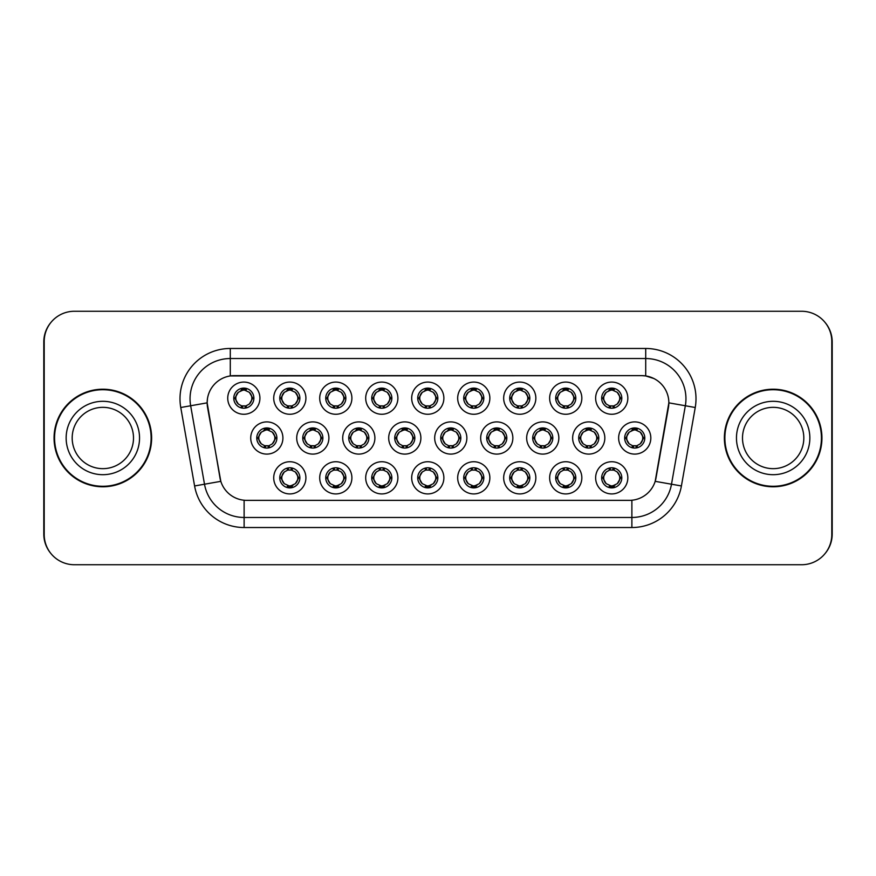 <?xml version="1.0" encoding="UTF-8"?>
<svg xmlns="http://www.w3.org/2000/svg" width="876" height="876" viewBox="0 0 876 876"><rect width="100%" height="100%" fill="white"/><g stroke="black" fill="none" stroke-linecap="round" stroke-linejoin="round"><path stroke-width="1.31" d="M305.91 477.836A16.096 16.096 0 0 1 289.814 493.922A16.096 16.096 0 0 1 273.717 477.836A16.096 16.096 0 0 1 289.814 461.74A16.096 16.096 0 0 1 305.91 477.836M279.762 477.836A10.063 10.063 0 0 0 289.814 487.888A10.063 10.063 0 0 0 299.877 477.836A10.063 10.063 0 0 0 289.814 467.773A10.063 10.063 0 0 0 279.762 477.836L280.846 477.836L284.273 483.672A8.048 8.048 0 0 1 284.273 472L280.846 477.836M443.869 477.836A16.096 16.096 0 0 1 427.784 493.922A16.096 16.096 0 0 1 411.687 477.836A16.096 16.096 0 0 1 427.784 461.74A16.096 16.096 0 0 1 443.869 477.836M417.721 477.836A10.063 10.063 0 0 0 427.784 487.888A10.063 10.063 0 0 0 437.836 477.836A10.063 10.063 0 0 0 427.784 467.773A10.063 10.063 0 0 0 417.721 477.836L418.816 477.836L422.243 483.672A8.048 8.048 0 0 1 422.243 472L418.816 477.836M489.859 477.836A16.096 16.096 0 0 1 473.774 493.922A16.096 16.096 0 0 1 457.677 477.836A16.096 16.096 0 0 1 473.774 461.74A16.096 16.096 0 0 1 489.859 477.836M463.711 477.836A10.063 10.063 0 0 0 473.774 487.888A10.063 10.063 0 0 0 483.826 477.836A10.063 10.063 0 0 0 473.774 467.773A10.063 10.063 0 0 0 463.711 477.836L464.795 477.836L468.233 483.672A8.048 8.048 0 0 1 468.233 472L464.795 477.836M535.849 477.836A16.096 16.096 0 0 1 519.753 493.922A16.096 16.096 0 0 1 503.667 477.836A16.096 16.096 0 0 1 519.753 461.74A16.096 16.096 0 0 1 535.849 477.836M509.701 477.836A10.063 10.063 0 0 0 519.753 487.888A10.063 10.063 0 0 0 529.816 477.836A10.063 10.063 0 0 0 519.753 467.773A10.063 10.063 0 0 0 509.701 477.836L510.785 477.836L514.212 483.672A8.048 8.048 0 0 1 514.212 472L510.785 477.836M397.89 477.836A16.096 16.096 0 0 1 381.794 493.922A16.096 16.096 0 0 1 365.697 477.836A16.096 16.096 0 0 1 381.794 461.74A16.096 16.096 0 0 1 397.89 477.836M371.731 477.836A10.063 10.063 0 0 0 381.794 487.888A10.063 10.063 0 0 0 391.846 477.836A10.063 10.063 0 0 0 381.794 467.773A10.063 10.063 0 0 0 371.731 477.836L372.826 477.836L376.253 483.672A8.048 8.048 0 0 1 376.253 472L372.826 477.836M351.9 477.836A16.096 16.096 0 0 1 335.804 493.922A16.096 16.096 0 0 1 319.707 477.836A16.096 16.096 0 0 1 335.804 461.74A16.096 16.096 0 0 1 351.9 477.836M325.741 477.836A10.063 10.063 0 0 0 335.804 487.888A10.063 10.063 0 0 0 345.867 477.836A10.063 10.063 0 0 0 335.804 467.773A10.063 10.063 0 0 0 325.741 477.836L326.836 477.836L330.263 483.672A8.048 8.048 0 0 1 330.263 472L326.836 477.836M581.839 477.836A16.096 16.096 0 0 1 565.743 493.922A16.096 16.096 0 0 1 549.646 477.836A16.096 16.096 0 0 1 565.743 461.74A16.096 16.096 0 0 1 581.839 477.836M555.691 477.836A10.063 10.063 0 0 0 565.743 487.888A10.063 10.063 0 0 0 575.806 477.836A10.063 10.063 0 0 0 565.743 467.773A10.063 10.063 0 0 0 555.691 477.836L556.775 477.836L560.202 483.672A8.048 8.048 0 0 1 560.202 472L556.775 477.836M627.829 477.836A16.096 16.096 0 0 1 611.733 493.922A16.096 16.096 0 0 1 595.636 477.836A16.096 16.096 0 0 1 611.733 461.74A16.096 16.096 0 0 1 627.829 477.836M601.67 477.836A10.063 10.063 0 0 0 611.733 487.888A10.063 10.063 0 0 0 621.796 477.836A10.063 10.063 0 0 0 611.733 467.773A10.063 10.063 0 0 0 601.67 477.836L602.765 477.836L606.192 483.672A8.048 8.048 0 0 1 606.192 472L602.765 477.836M282.915 438A16.096 16.096 0 0 1 266.819 454.096A16.096 16.096 0 0 1 250.722 438A16.096 16.096 0 0 1 266.819 421.904A16.096 16.096 0 0 1 282.915 438M256.767 438A10.063 10.063 0 0 0 266.819 448.063A10.063 10.063 0 0 0 276.882 438A10.063 10.063 0 0 0 266.819 427.937A10.063 10.063 0 0 0 256.767 438L257.851 438.011L261.278 443.836A8.048 8.048 0 0 1 261.289 432.153L257.851 438.011M328.905 438A16.096 16.096 0 0 1 312.809 454.096A16.096 16.096 0 0 1 296.712 438A16.096 16.096 0 0 1 312.809 421.904A16.096 16.096 0 0 1 328.905 438M302.746 438A10.063 10.063 0 0 0 312.809 448.063A10.063 10.063 0 0 0 322.872 438A10.063 10.063 0 0 0 312.809 427.937A10.063 10.063 0 0 0 302.746 438L303.841 438.011L307.268 443.836A8.048 8.048 0 0 1 307.279 432.153L303.841 438.011M466.864 438A16.096 16.096 0 0 1 450.779 454.096A16.096 16.096 0 0 1 434.682 438A16.096 16.096 0 0 1 450.779 421.904A16.096 16.096 0 0 1 466.864 438M440.716 438A10.063 10.063 0 0 0 450.779 448.063A10.063 10.063 0 0 0 460.831 438A10.063 10.063 0 0 0 450.779 427.937A10.063 10.063 0 0 0 440.716 438L441.811 438.011L445.238 443.836A8.048 8.048 0 0 1 445.249 432.153L441.811 438.011M374.895 438A16.096 16.096 0 0 1 358.799 454.096A16.096 16.096 0 0 1 342.702 438A16.096 16.096 0 0 1 358.799 421.904A16.096 16.096 0 0 1 374.895 438M348.736 438A10.063 10.063 0 0 0 358.799 448.063A10.063 10.063 0 0 0 368.862 438A10.063 10.063 0 0 0 358.799 427.937A10.063 10.063 0 0 0 348.736 438L349.831 438.011L353.258 443.836A8.048 8.048 0 0 1 353.269 432.153L349.831 438.011M420.885 438A16.096 16.096 0 0 1 404.789 454.096A16.096 16.096 0 0 1 388.692 438A16.096 16.096 0 0 1 404.789 421.904A16.096 16.096 0 0 1 420.885 438M394.726 438A10.063 10.063 0 0 0 404.789 448.063A10.063 10.063 0 0 0 414.841 438A10.063 10.063 0 0 0 404.789 427.937A10.063 10.063 0 0 0 394.726 438L395.821 438.011L399.248 443.836A8.048 8.048 0 0 1 399.259 432.153L395.821 438.011M604.834 438A16.096 16.096 0 0 1 588.738 454.096A16.096 16.096 0 0 1 572.641 438A16.096 16.096 0 0 1 588.738 421.904A16.096 16.096 0 0 1 604.834 438M578.686 438A10.063 10.063 0 0 0 588.738 448.063A10.063 10.063 0 0 0 598.801 438A10.063 10.063 0 0 0 588.738 427.937A10.063 10.063 0 0 0 578.686 438L579.77 438.011L583.197 443.836A8.048 8.048 0 0 1 583.208 432.153L579.77 438.011M558.844 438A16.096 16.096 0 0 1 542.748 454.096A16.096 16.096 0 0 1 526.662 438A16.096 16.096 0 0 1 542.748 421.904A16.096 16.096 0 0 1 558.844 438M532.696 438A10.063 10.063 0 0 0 542.748 448.063A10.063 10.063 0 0 0 552.811 438A10.063 10.063 0 0 0 542.748 427.937A10.063 10.063 0 0 0 532.696 438L533.78 438.011L537.207 443.836A8.048 8.048 0 0 1 537.218 432.153L533.78 438.011M512.854 438A16.096 16.096 0 0 1 496.758 454.096A16.096 16.096 0 0 1 480.672 438A16.096 16.096 0 0 1 496.758 421.904A16.096 16.096 0 0 1 512.854 438M486.706 438A10.063 10.063 0 0 0 496.758 448.063A10.063 10.063 0 0 0 506.821 438A10.063 10.063 0 0 0 496.758 427.937A10.063 10.063 0 0 0 486.706 438L487.79 438.011L491.228 443.836A8.048 8.048 0 0 1 491.239 432.153L487.79 438.011M650.824 438A16.096 16.096 0 0 1 634.728 454.096A16.096 16.096 0 0 1 618.631 438A16.096 16.096 0 0 1 634.728 421.904A16.096 16.096 0 0 1 650.824 438M624.665 438A10.063 10.063 0 0 0 634.728 448.063A10.063 10.063 0 0 0 644.791 438A10.063 10.063 0 0 0 634.728 427.937A10.063 10.063 0 0 0 624.665 438L625.76 438.011L629.187 443.836A8.048 8.048 0 0 1 629.198 432.153L625.76 438.011M581.839 398.164A16.096 16.096 0 0 1 565.743 414.26A16.096 16.096 0 0 1 549.646 398.164A16.096 16.096 0 0 1 565.743 382.078A16.096 16.096 0 0 1 581.839 398.164M555.691 398.164A10.063 10.063 0 0 0 565.743 408.227A10.063 10.063 0 0 0 575.806 398.164A10.063 10.063 0 0 0 565.743 388.112A10.063 10.063 0 0 0 555.691 398.164L556.775 398.186L560.202 404A8.048 8.048 0 0 1 560.213 392.317L556.775 398.186M535.849 398.164A16.096 16.096 0 0 1 519.753 414.26A16.096 16.096 0 0 1 503.667 398.164A16.096 16.096 0 0 1 519.753 382.078A16.096 16.096 0 0 1 535.849 398.164M509.701 398.164A10.063 10.063 0 0 0 519.753 408.227A10.063 10.063 0 0 0 529.816 398.164A10.063 10.063 0 0 0 519.753 388.112A10.063 10.063 0 0 0 509.701 398.164L510.785 398.186L514.212 404A8.048 8.048 0 0 1 514.234 392.317L510.785 398.186M489.859 398.164A16.096 16.096 0 0 1 473.774 414.26A16.096 16.096 0 0 1 457.677 398.164A16.096 16.096 0 0 1 473.774 382.078A16.096 16.096 0 0 1 489.859 398.164M463.711 398.164A10.063 10.063 0 0 0 473.774 408.227A10.063 10.063 0 0 0 483.826 398.164A10.063 10.063 0 0 0 473.774 388.112A10.063 10.063 0 0 0 463.711 398.164L464.795 398.186L468.233 404A8.048 8.048 0 0 1 468.244 392.317L464.795 398.186M443.869 398.164A16.096 16.096 0 0 1 427.784 414.26A16.096 16.096 0 0 1 411.687 398.164A16.096 16.096 0 0 1 427.784 382.078A16.096 16.096 0 0 1 443.869 398.164M417.721 398.164A10.063 10.063 0 0 0 427.784 408.227A10.063 10.063 0 0 0 437.836 398.164A10.063 10.063 0 0 0 427.784 388.112A10.063 10.063 0 0 0 417.721 398.164L418.816 398.186L422.243 404A8.048 8.048 0 0 1 422.254 392.317L418.816 398.186M397.89 398.164A16.096 16.096 0 0 1 381.794 414.26A16.096 16.096 0 0 1 365.697 398.164A16.096 16.096 0 0 1 381.794 382.078A16.096 16.096 0 0 1 397.89 398.164M371.731 398.164A10.063 10.063 0 0 0 381.794 408.227A10.063 10.063 0 0 0 391.846 398.164A10.063 10.063 0 0 0 381.794 388.112A10.063 10.063 0 0 0 371.731 398.164L372.826 398.186L376.253 404A8.048 8.048 0 0 1 376.264 392.317L372.826 398.186M351.9 398.164A16.096 16.096 0 0 1 335.804 414.26A16.096 16.096 0 0 1 319.707 398.164A16.096 16.096 0 0 1 335.804 382.078A16.096 16.096 0 0 1 351.9 398.164M325.741 398.164A10.063 10.063 0 0 0 335.804 408.227A10.063 10.063 0 0 0 345.867 398.164A10.063 10.063 0 0 0 335.804 388.112A10.063 10.063 0 0 0 325.741 398.164L326.836 398.186L330.263 404A8.048 8.048 0 0 1 330.274 392.317L326.836 398.186M305.91 398.164A16.096 16.096 0 0 1 289.814 414.26A16.096 16.096 0 0 1 273.717 398.164A16.096 16.096 0 0 1 289.814 382.078A16.096 16.096 0 0 1 305.91 398.164M279.762 398.164A10.063 10.063 0 0 0 289.814 408.227A10.063 10.063 0 0 0 299.877 398.164A10.063 10.063 0 0 0 289.814 388.112A10.063 10.063 0 0 0 279.762 398.164L280.846 398.186L284.273 404A8.048 8.048 0 0 1 284.284 392.317L280.846 398.186M259.92 398.164A16.096 16.096 0 0 1 243.824 414.26A16.096 16.096 0 0 1 227.738 398.164A16.096 16.096 0 0 1 243.824 382.078A16.096 16.096 0 0 1 259.92 398.164M233.772 398.164A10.063 10.063 0 0 0 243.824 408.227A10.063 10.063 0 0 0 253.887 398.164A10.063 10.063 0 0 0 243.824 388.112A10.063 10.063 0 0 0 233.772 398.164L234.856 398.186L238.283 404A8.048 8.048 0 0 1 238.294 392.317L234.856 398.186M627.829 398.164A16.096 16.096 0 0 1 611.733 414.26A16.096 16.096 0 0 1 595.636 398.164A16.096 16.096 0 0 1 611.733 382.078A16.096 16.096 0 0 1 627.829 398.164M601.67 398.164A10.063 10.063 0 0 0 611.733 408.227A10.063 10.063 0 0 0 621.796 398.164A10.063 10.063 0 0 0 611.733 388.112A10.063 10.063 0 0 0 601.67 398.164L602.765 398.186L606.192 404A8.048 8.048 0 0 1 606.203 392.317L602.765 398.186M194.592 485.961L180.763 407.504A50.293 50.293 0 0 1 230.289 348.473L645.711 348.473A50.293 50.293 0 0 1 695.237 407.504L681.408 485.961A50.293 50.293 0 0 1 631.881 527.527L244.119 527.527A50.293 50.293 0 0 1 194.592 485.961L220.818 481.34L207.568 407.515A27.156 27.156 0 0 1 234.308 375.64L641.692 375.64A27.156 27.156 0 0 1 668.432 407.515L656.014 477.924A27.156 27.156 0 0 1 629.275 500.36L246.725 500.36A27.156 27.156 0 0 1 219.986 477.924L207.152 402.85L190.661 405.763A40.23 40.23 0 0 1 230.289 358.536L645.711 358.536A40.23 40.23 0 0 1 685.339 405.763L671.498 484.22A40.23 40.23 0 0 1 631.881 517.464L244.119 517.464A40.23 40.23 0 0 1 204.502 484.22L190.661 405.763A40.23 40.23 0 0 1 190.048 398.766M54.06 438A48.782 48.782 0 0 0 102.842 486.782A48.782 48.782 0 0 0 151.625 438A48.782 48.782 0 0 0 102.842 389.218A48.782 48.782 0 0 0 54.06 438M724.375 438A48.782 48.782 0 0 0 773.158 486.782A48.782 48.782 0 0 0 821.94 438A48.782 48.782 0 0 0 773.158 389.218A48.782 48.782 0 0 0 724.375 438M230.289 348.473L230.289 375.935L641.692 375.64L645.711 375.935L653.901 378.531M207.152 402.796L207.448 398.766M629.275 500.36L246.725 500.36M695.237 407.504L668.848 402.85L655.182 481.34L681.408 485.961M656.014 477.924L655.85 478.778M220.15 478.778L219.986 477.924M831.795 341.432A30.178 30.178 0 0 0 801.617 311.265L74.383 311.265A30.178 30.178 0 0 0 44.205 341.432L44.205 534.568A30.178 30.178 0 0 0 74.383 564.735L801.617 564.735A30.178 30.178 0 0 0 831.795 534.568L831.795 341.432M50.611 322.839A30.178 30.178 0 0 0 43.8 341.936L43.8 534.064A30.178 30.178 0 0 0 50.611 553.161M825.389 553.161A30.178 30.178 0 0 0 832.2 534.064L832.2 341.936A30.178 30.178 0 0 0 825.389 322.839M619.781 398.164A8.048 8.048 0 0 1 617.273 404L620.701 398.164L617.273 392.328A8.048 8.048 0 0 1 619.781 398.164M612.171 388.123L612.083 390.127L613.791 390.389A8.048 8.048 0 0 1 613.846 390.4L614.678 388.55M608.382 390.849L611.382 390.127L611.349 389.382M611.295 388.123L611.382 390.127M613.715 388.309L612.587 390.17L613.463 388.254L612.587 390.17L617.273 392.328C620.58 396.226 620.58 400.113 617.273 404L613.846 405.927L609.378 405.862M613.715 408.03L612.872 406.135L613.846 405.927L614.678 407.789M612.872 406.135L613.463 408.074L612.872 406.135M609.751 408.03L610.879 406.168L610.003 408.074L610.879 406.168L609.619 405.927L608.787 407.789M609.751 388.309L610.605 390.203L606.192 392.328C602.885 396.215 602.885 400.113 606.192 404L609.619 405.927M610.605 390.203L610.003 388.254L610.605 390.203M642.776 438A8.048 8.048 0 0 1 640.268 443.836L643.696 438L640.268 432.164A8.048 8.048 0 0 1 642.776 438M635.166 427.948L635.078 429.963L636.775 430.215A8.048 8.048 0 0 1 636.841 430.236L637.673 428.386M631.377 430.685L634.377 429.963L634.344 429.207M634.29 427.948L634.377 429.963M636.71 428.134L635.582 429.996L636.458 428.09L635.582 429.996L640.268 432.164C643.575 436.062 643.575 439.949 640.268 443.836L636.841 445.764L632.373 445.698M636.71 447.866L635.856 445.972L636.841 445.764L637.673 447.614M635.856 445.972L636.458 447.91L635.856 445.972M632.746 447.866L633.874 446.004L632.998 447.91L633.874 446.004L632.614 445.764L631.782 447.614M632.746 428.134L633.6 430.028L629.187 432.164C625.88 436.051 625.88 439.938 629.187 443.836L632.614 445.764M633.6 430.028L632.998 428.09L633.6 430.028M613.715 487.691L612.872 485.797L617.273 483.672C620.58 479.785 620.58 475.887 617.273 472A8.048 8.048 0 0 1 617.262 483.683L620.701 477.814L617.273 472L613.846 470.073L614.678 468.211M611.295 487.877L611.382 485.873L609.685 485.611A8.048 8.048 0 0 1 609.619 485.6L608.787 487.45M615.083 485.151L612.083 485.873L612.116 486.618M612.171 487.877L612.083 485.873M609.751 487.691L610.879 485.83L610.003 487.746L610.879 485.83L606.192 483.672C602.885 479.774 602.885 475.887 606.192 472L609.619 470.073L608.787 468.211M609.751 467.97L610.605 469.865L609.619 470.073M610.605 469.865L610.003 467.926L610.605 469.865M609.587 470.073L614.087 470.138M613.715 467.97L612.587 469.832L613.463 467.926L612.587 469.832L613.846 470.073M612.872 485.797L613.463 487.746L612.872 485.797M133.502 438A30.66 30.66 0 0 0 102.842 407.34A30.66 30.66 0 0 0 72.182 438A30.66 30.66 0 0 0 102.842 468.66A30.66 30.66 0 0 0 133.502 438A30.66 30.66 0 0 1 102.842 468.66A30.66 30.66 0 0 1 72.182 438M151.121 438A48.279 48.279 0 0 0 102.842 389.721A48.279 48.279 0 0 0 54.564 438A48.279 48.279 0 0 0 102.842 486.279A48.279 48.279 0 0 0 151.121 438M803.818 438A30.66 30.66 0 0 0 773.158 407.34A30.66 30.66 0 0 0 742.498 438A30.66 30.66 0 0 0 773.158 468.66A30.66 30.66 0 0 0 803.818 438A30.66 30.66 0 0 1 773.158 468.66A30.66 30.66 0 0 1 742.498 438M821.436 438A48.279 48.279 0 0 0 773.158 389.721A48.279 48.279 0 0 0 724.879 438A48.279 48.279 0 0 0 773.158 486.279A48.279 48.279 0 0 0 821.436 438M573.791 398.164A8.048 8.048 0 0 1 571.283 404L574.711 398.164L571.283 392.328A8.048 8.048 0 0 1 573.791 398.164M566.181 388.123L566.093 390.127L567.801 390.389A8.048 8.048 0 0 1 567.856 390.4L568.688 388.55M562.392 390.849L565.392 390.127L565.359 389.382M565.305 388.123L565.392 390.127M567.725 388.309L566.597 390.17L571.283 392.328C574.59 396.226 574.59 400.113 571.283 404L567.856 405.927L563.388 405.862M567.725 408.03L566.882 406.135L567.856 405.927L568.688 407.789M566.882 406.135L567.473 408.074L566.882 406.135M563.772 408.03L564.9 406.168L563.629 405.927L562.808 407.789M563.772 388.309L564.615 390.203L560.202 392.328C556.895 396.215 556.895 400.113 560.202 404L563.629 405.927M564.615 390.203L564.013 388.254L564.615 390.203M527.801 398.164A8.048 8.048 0 0 1 525.293 404L528.732 398.164L525.293 392.328A8.048 8.048 0 0 1 527.801 398.164M520.191 388.123L520.103 390.127L521.811 390.389A8.048 8.048 0 0 1 521.866 390.4L522.698 388.55M516.402 390.849L519.402 390.127L519.369 389.382M519.315 388.123L519.402 390.127M521.735 388.309L520.607 390.17L525.293 392.328C528.611 396.226 528.611 400.113 525.293 404L521.866 405.927L517.409 405.862M521.735 408.03L520.891 406.135L521.866 405.927L522.698 407.789M520.891 406.135L521.494 408.074L520.891 406.135M517.782 408.03L518.91 406.168L517.639 405.927L516.818 407.789M517.782 388.309L518.625 390.203L514.212 392.328C510.905 396.215 510.905 400.113 514.212 404L517.639 405.927M518.625 390.203L518.023 388.254L518.625 390.203M481.811 398.164A8.048 8.048 0 0 1 479.314 404L482.742 398.164L479.314 392.328A8.048 8.048 0 0 1 481.811 398.164M474.212 388.123L474.124 390.127L475.821 390.389A8.048 8.048 0 0 1 475.887 390.4L476.708 388.55M470.412 390.849L473.412 390.127L473.39 389.382M473.325 388.123L473.412 390.127M475.745 388.309L474.617 390.17L479.314 392.328C482.621 396.226 482.621 400.113 479.314 404L475.887 405.927L476.708 407.789M475.745 408.03L474.901 406.135L475.887 405.927M474.901 406.135L475.504 408.074L474.901 406.135M475.92 405.927L471.419 405.862M471.792 408.03L472.92 406.168L471.66 405.927L470.828 407.789M471.792 388.309L472.635 390.203L468.233 392.328C464.915 396.215 464.915 400.113 468.233 404L471.66 405.927M472.635 390.203L472.033 388.254L472.635 390.203M435.832 398.164A8.048 8.048 0 0 1 433.324 404L436.752 398.164L433.324 392.328A8.048 8.048 0 0 1 435.832 398.164M428.222 388.123L428.134 390.127L429.831 390.389A8.048 8.048 0 0 1 429.897 390.4L430.718 388.55M424.422 390.849L427.433 390.127L427.4 389.382M427.346 388.123L427.433 390.127M429.755 388.309L428.627 390.17L433.324 392.328C436.631 396.226 436.631 400.113 433.324 404L429.897 405.927L430.718 407.789M429.755 408.03L428.911 406.135L429.897 405.927M428.911 406.135L429.514 408.074L428.911 406.135M429.93 405.927L425.429 405.862M425.802 408.03L426.93 406.168L425.67 405.927L424.838 407.789M425.802 388.309L426.645 390.203L422.243 392.328C418.936 396.215 418.936 400.113 422.243 404L425.67 405.927M426.645 390.203L426.054 388.254L426.645 390.203M567.725 487.691L566.882 485.797L571.283 483.672C574.59 479.785 574.59 475.887 571.283 472A8.048 8.048 0 0 1 571.272 483.683L574.711 477.814L571.283 472L567.856 470.073L568.688 468.211M565.305 487.877L565.392 485.873L563.695 485.611A8.048 8.048 0 0 1 563.629 485.6L562.808 487.45M569.104 485.151L566.093 485.873L566.126 486.618M566.181 487.877L566.093 485.873M563.772 487.691L564.9 485.83L560.202 483.672C556.895 479.774 556.895 475.887 560.202 472L563.629 470.073L562.808 468.211M563.772 467.97L564.615 469.865L563.629 470.073M564.615 469.865L564.013 467.926L564.615 469.865M563.596 470.073L568.097 470.138M567.725 467.97L566.597 469.832L567.856 470.073M566.882 485.797L567.473 487.746L566.882 485.797M521.735 487.691L520.891 485.797L525.293 483.672C528.611 479.785 528.611 475.887 525.293 472A8.048 8.048 0 0 1 525.282 483.683L528.732 477.814L525.293 472L521.866 470.073L522.698 468.211M519.315 487.877L519.402 485.873L517.705 485.611A8.048 8.048 0 0 1 517.639 485.6L516.818 487.45M523.114 485.151L520.103 485.873L520.136 486.618M520.191 487.877L520.103 485.873M517.782 487.691L518.91 485.83L514.212 483.672C510.905 479.774 510.905 475.887 514.212 472L517.639 470.073L516.818 468.211M517.782 467.97L518.625 469.865L517.639 470.073M518.625 469.865L518.023 467.926L518.625 469.865M517.606 470.073L522.107 470.138M521.735 467.97L520.607 469.832L521.866 470.073M520.891 485.797L521.494 487.746L520.891 485.797M475.745 467.97L474.901 469.865L479.314 472C482.621 475.887 482.621 479.785 479.314 483.672L482.742 477.814L479.314 472A8.048 8.048 0 0 1 479.292 483.683A8.048 8.048 0 0 0 481.811 477.836M473.325 487.877L473.423 485.873L471.715 485.611A8.048 8.048 0 0 1 471.66 485.6L470.828 487.45M477.124 485.151L474.124 485.873L474.157 486.618M474.212 487.877L474.124 485.873M471.792 487.691L472.92 485.83L468.233 483.672C464.915 479.774 464.915 475.887 468.233 472L471.66 470.073L470.828 468.211M471.792 467.97L472.635 469.865L471.66 470.073M472.635 469.865L472.033 467.926L472.635 469.865M471.616 470.073L476.117 470.138M474.901 469.865L475.504 467.926L474.901 469.865M475.745 487.691L474.901 485.797L479.314 483.672M474.901 485.797L475.504 487.746L474.901 485.797M429.755 467.97L428.911 469.865L433.324 472C436.631 475.887 436.631 479.785 433.324 483.672L436.752 477.814L433.324 472A8.048 8.048 0 0 1 433.313 483.683A8.048 8.048 0 0 0 435.832 477.836M427.346 487.877L427.433 485.873L425.725 485.611A8.048 8.048 0 0 1 425.67 485.6L424.838 487.45M431.134 485.151L428.134 485.873L428.167 486.618M428.222 487.877L428.134 485.873M425.802 487.691L426.93 485.83L422.243 483.672C418.936 479.774 418.936 475.887 422.243 472L425.67 470.073L424.838 468.211M425.802 467.97L426.645 469.865L425.67 470.073M426.645 469.865L426.054 467.926L426.645 469.865M425.637 470.073L430.138 470.138M428.911 469.865L429.514 467.926L428.911 469.865M429.755 487.691L428.911 485.797L433.324 483.672M428.911 485.797L429.514 487.746L428.911 485.797M596.786 438A8.048 8.048 0 0 1 594.278 443.836L597.706 438L594.278 432.164A8.048 8.048 0 0 1 596.786 438M589.176 427.948L589.088 429.963L590.796 430.215A8.048 8.048 0 0 1 590.851 430.236L591.683 428.386M585.387 430.685L588.387 429.963L588.354 429.207M588.3 427.948L588.387 429.963M590.72 428.134L589.592 429.996L594.278 432.164C597.585 436.062 597.585 439.949 594.278 443.836L590.851 445.764L586.383 445.698M590.72 447.866L589.877 445.972L590.851 445.764L591.683 447.614M589.877 445.972L590.468 447.91L589.877 445.972M586.756 447.866L587.884 446.004L587.008 447.91L587.884 446.004L586.624 445.764L585.792 447.614M586.756 428.134L587.61 430.028L583.197 432.164C579.89 436.051 579.89 439.938 583.197 443.836L586.624 445.764M587.61 430.028L587.008 428.09L587.61 430.028M550.796 438A8.048 8.048 0 0 1 548.288 443.836L551.716 438L548.288 432.164A8.048 8.048 0 0 1 550.796 438M543.186 427.948L543.098 429.963L544.806 430.215A8.048 8.048 0 0 1 544.861 430.236L545.693 428.386M539.397 430.685L542.397 429.963L542.364 429.207M542.31 427.948L542.397 429.963M544.73 428.134L543.602 429.996L548.288 432.164C551.595 436.062 551.595 439.949 548.288 443.836L544.861 445.764L540.393 445.698M544.73 447.866L543.886 445.972L544.861 445.764L545.693 447.614M543.886 445.972L544.489 447.91L543.886 445.972M540.777 447.866L541.905 446.004L540.634 445.764L539.813 447.614M540.777 428.134L541.62 430.028L537.207 432.164C533.9 436.051 533.9 439.938 537.207 443.836L540.634 445.764M541.62 430.028L541.018 428.09L541.62 430.028M504.806 438A8.048 8.048 0 0 1 502.298 443.836L505.737 438L502.298 432.164A8.048 8.048 0 0 1 504.806 438M497.207 427.948L497.119 429.963L498.816 430.215A8.048 8.048 0 0 1 498.882 430.236L499.703 428.386M493.407 430.685L496.407 429.963L496.374 429.207M496.32 427.948L496.407 429.963M498.74 428.134L497.612 429.996L502.298 432.164C505.616 436.062 505.616 439.949 502.298 443.836L498.882 445.764L499.703 447.614M498.74 447.866L497.897 445.972L498.882 445.764M497.897 445.972L498.499 447.91L497.897 445.972M498.915 445.753L494.414 445.698M494.787 447.866L495.915 446.004L494.644 445.764L493.823 447.614M494.787 428.134L495.63 430.028L491.217 432.164C487.91 436.051 487.91 439.938 491.228 443.836L494.644 445.764M495.63 430.028L495.028 428.09L495.63 430.028M458.827 438A8.048 8.048 0 0 1 456.319 443.836L459.747 438L456.319 432.164A8.048 8.048 0 0 1 458.827 438M451.217 427.948L451.129 429.963L452.826 430.215A8.048 8.048 0 0 1 452.892 430.236L453.713 428.386M447.417 430.685L450.428 429.963L450.395 429.207M450.341 427.948L450.428 429.963M452.75 428.134L451.622 429.996L456.319 432.164C459.626 436.062 459.626 439.949 456.319 443.836L452.892 445.764L453.713 447.614M452.75 447.866L451.906 445.972L452.892 445.764M451.906 445.972L452.509 447.91L451.906 445.972M452.925 445.753L448.424 445.698M448.797 447.866L449.925 446.004L448.665 445.764L447.833 447.614M448.797 428.134L449.64 430.028L445.238 432.164C441.92 436.051 441.92 439.938 445.238 443.836L448.665 445.764M449.64 430.028L449.038 428.09L449.64 430.028M389.842 398.164A8.048 8.048 0 0 1 387.334 404L390.762 398.164L387.334 392.328A8.048 8.048 0 0 1 389.842 398.164M382.232 388.123L382.144 390.127L383.841 390.389A8.048 8.048 0 0 1 383.907 390.4L384.739 388.55M378.443 390.849L381.443 390.127L381.41 389.382M381.356 388.123L381.443 390.127M383.776 388.309L382.648 390.17L383.524 388.254L382.648 390.17L387.334 392.328C390.641 396.226 390.641 400.113 387.334 404L383.907 405.927L384.739 407.789M383.776 408.03L382.921 406.135L383.907 405.927M382.921 406.135L383.524 408.074L382.921 406.135M383.94 405.927L379.439 405.862M379.812 408.03L380.94 406.168L379.68 405.927L378.848 407.789M379.812 388.309L380.655 390.203L376.253 392.328C372.946 396.215 372.946 400.113 376.253 404L379.68 405.927M380.655 390.203L380.064 388.254L380.655 390.203M343.852 398.164A8.048 8.048 0 0 1 341.344 404L344.772 398.164L341.344 392.328A8.048 8.048 0 0 1 343.852 398.164M336.242 388.123L336.154 390.127L337.851 390.389A8.048 8.048 0 0 1 337.917 390.4L338.749 388.55M332.453 390.849L335.453 390.127L335.42 389.382M335.366 388.123L335.453 390.127M337.786 388.309L336.658 390.17L337.534 388.254L336.658 390.17L341.344 392.328C344.651 396.226 344.651 400.113 341.344 404L337.917 405.927L338.749 407.789M337.786 408.03L336.931 406.135L337.917 405.927M336.931 406.135L337.534 408.074L336.931 406.135M337.95 405.927L333.449 405.862M333.822 408.03L334.95 406.168L334.074 408.074L334.95 406.168L333.69 405.927L332.858 407.789M333.822 388.309L334.676 390.203L330.263 392.328C326.956 396.215 326.956 400.113 330.263 404L333.69 405.927M334.676 390.203L334.074 388.254L334.676 390.203M297.862 398.164A8.048 8.048 0 0 1 295.354 404L298.782 398.164L295.354 392.328A8.048 8.048 0 0 1 297.862 398.164M290.252 388.123L290.164 390.127L291.872 390.389A8.048 8.048 0 0 1 291.927 390.4L292.759 388.55M286.463 390.849L289.463 390.127L289.43 389.382M289.376 388.123L289.463 390.127M291.796 388.309L290.668 390.17L295.354 392.328C298.661 396.226 298.661 400.113 295.354 404L291.927 405.927L292.759 407.789M291.796 408.03L290.952 406.135L291.927 405.927M290.952 406.135L291.544 408.074L290.952 406.135M291.96 405.927L287.459 405.862M287.832 408.03L288.96 406.168L288.084 408.074L288.96 406.168L287.7 405.927L286.868 407.789M287.832 388.309L288.686 390.203L284.273 392.328C280.966 396.215 280.966 400.113 284.273 404L287.7 405.927M288.686 390.203L288.084 388.254L288.686 390.203M251.872 398.164A8.048 8.048 0 0 1 249.364 404L252.792 398.164L249.364 392.328A8.048 8.048 0 0 1 251.872 398.164M244.262 388.123L244.174 390.127L245.882 390.389A8.048 8.048 0 0 1 245.937 390.4L246.769 388.55M240.473 390.849L243.473 390.127L243.44 389.382M243.386 388.123L243.473 390.127M245.806 388.309L244.678 390.17L249.364 392.328C252.671 396.226 252.671 400.113 249.364 404L245.937 405.927L246.769 407.789M245.806 408.03L244.962 406.135L245.937 405.927M244.962 406.135L245.565 408.074L244.962 406.135M245.97 405.927L241.469 405.862M241.853 408.03L242.981 406.168L241.71 405.927L240.889 407.789M241.853 388.309L242.696 390.203L238.283 392.328C234.976 396.215 234.976 400.113 238.283 404L241.71 405.927M242.696 390.203L242.094 388.254L242.696 390.203M412.837 438A8.048 8.048 0 0 1 410.329 443.836L413.757 438L410.329 432.164A8.048 8.048 0 0 1 412.837 438M405.227 427.948L405.139 429.963L406.836 430.215A8.048 8.048 0 0 1 406.902 430.236L407.723 428.386M401.427 430.685L404.438 429.963L404.405 429.207M404.351 427.948L404.438 429.963M406.771 428.134L405.632 429.996L410.329 432.164C413.636 436.062 413.636 439.949 410.329 443.836L406.902 445.764L407.723 447.614M406.771 447.866L405.916 445.972L406.902 445.764M405.916 445.972L406.519 447.91L405.916 445.972M406.935 445.753L402.434 445.698M402.807 447.866L403.935 446.004L402.675 445.764L401.843 447.614M402.807 428.134L403.65 430.028L399.248 432.164C395.941 436.051 395.941 439.938 399.248 443.836L402.675 445.764M403.65 430.028L403.059 428.09L403.65 430.028M366.847 438A8.048 8.048 0 0 1 364.339 443.836L367.767 438L364.339 432.164A8.048 8.048 0 0 1 366.847 438M359.237 427.948L359.149 429.963L360.846 430.215A8.048 8.048 0 0 1 360.912 430.236L361.744 428.386M355.448 430.685L358.448 429.963L358.415 429.207M358.361 427.948L358.448 429.963M360.781 428.134L359.653 429.996L360.529 428.09L359.653 429.996L364.339 432.164C367.646 436.062 367.646 439.949 364.339 443.836L360.912 445.764L361.744 447.614M360.781 447.866L359.926 445.972L360.912 445.764M359.926 445.972L360.529 447.91L359.926 445.972M360.945 445.753L356.444 445.698M356.817 447.866L357.945 446.004L357.069 447.91L357.945 446.004L356.685 445.764L355.853 447.614M356.817 428.134L357.671 430.028L353.258 432.164C349.951 436.051 349.951 439.938 353.258 443.836L356.685 445.764M357.671 430.028L357.069 428.09L357.671 430.028M320.857 438A8.048 8.048 0 0 1 318.349 443.836L321.777 438L318.349 432.164A8.048 8.048 0 0 1 320.857 438M313.247 427.948L313.159 429.963L314.867 430.215A8.048 8.048 0 0 1 314.922 430.236L315.754 428.386M309.458 430.685L312.458 429.963L312.425 429.207M312.371 427.948L312.458 429.963M314.791 428.134L313.663 429.996L314.539 428.09L313.663 429.996L318.349 432.164C321.656 436.062 321.656 439.949 318.349 443.836L314.922 445.764L315.754 447.614M314.791 447.866L313.947 445.972L314.922 445.764M313.947 445.972L314.539 447.91L313.947 445.972M314.955 445.753L310.454 445.698M310.827 447.866L311.955 446.004L311.079 447.91L311.955 446.004L310.695 445.764L309.863 447.614M310.827 428.134L311.681 430.028L307.268 432.164C303.961 436.051 303.961 439.938 307.268 443.836L310.695 445.764M311.681 430.028L311.079 428.09L311.681 430.028M274.867 438A8.048 8.048 0 0 1 272.359 443.836L275.787 438L272.359 432.164A8.048 8.048 0 0 1 274.867 438M267.257 427.948L267.169 429.963L268.877 430.215A8.048 8.048 0 0 1 268.932 430.236L269.764 428.386M263.468 430.685L266.468 429.963L266.435 429.207M266.381 427.948L266.468 429.963M268.801 428.134L267.673 429.996L272.359 432.164C275.666 436.062 275.666 439.949 272.359 443.836L268.932 445.764L269.764 447.614M268.801 447.866L267.957 445.972L268.932 445.764M267.957 445.972L268.549 447.91L267.957 445.972M268.965 445.753L264.464 445.698M264.848 447.866L265.976 446.004L264.705 445.764L263.884 447.614M264.848 428.134L265.691 430.028L261.278 432.164C257.971 436.051 257.971 439.938 261.278 443.836L264.705 445.764M265.691 430.028L265.089 428.09L265.691 430.028M383.776 467.97L382.921 469.865L387.334 472C390.641 475.887 390.641 479.785 387.334 483.672L390.762 477.814L387.334 472A8.048 8.048 0 0 1 387.323 483.683A8.048 8.048 0 0 0 389.842 477.836M381.356 487.877L381.443 485.873L379.735 485.611A8.048 8.048 0 0 1 379.68 485.6L378.848 487.45M385.144 485.151L382.144 485.873L382.177 486.618M382.232 487.877L382.144 485.873M379.812 487.691L380.94 485.83L376.253 483.672C372.946 479.774 372.946 475.887 376.253 472L379.68 470.073L378.848 468.211M379.812 467.97L380.655 469.865L379.68 470.073M380.655 469.865L380.064 467.926L380.655 469.865M379.647 470.073L384.148 470.138M382.921 469.865L383.524 467.926L382.921 469.865M383.776 487.691L382.921 485.797L387.334 483.672M382.921 485.797L383.524 487.746L382.921 485.797M337.786 467.97L336.931 469.865L341.344 472C344.651 475.887 344.651 479.785 341.344 483.672L344.772 477.814L341.344 472A8.048 8.048 0 0 1 341.333 483.683A8.048 8.048 0 0 0 343.852 477.836M335.366 487.877L335.453 485.873L333.756 485.611A8.048 8.048 0 0 1 333.69 485.6L332.858 487.45M339.154 485.151L336.154 485.873L336.187 486.618M336.242 487.877L336.154 485.873M333.822 487.691L334.95 485.83L334.074 487.746L334.95 485.83L330.263 483.672C326.956 479.774 326.956 475.887 330.263 472L333.69 470.073L332.858 468.211M333.822 467.97L334.676 469.865L333.69 470.073M334.676 469.865L334.074 467.926L334.676 469.865M333.657 470.073L338.158 470.138M336.931 469.865L337.534 467.926L336.931 469.865M337.786 487.691L336.931 485.797L341.344 483.672M336.931 485.797L337.534 487.746L336.931 485.797M291.796 467.97L290.952 469.865L295.354 472C298.661 475.887 298.661 479.785 295.354 483.672L298.782 477.814L295.354 472A8.048 8.048 0 0 1 295.343 483.683A8.048 8.048 0 0 0 297.862 477.836M289.376 487.877L289.463 485.873L287.766 485.611A8.048 8.048 0 0 1 287.7 485.6L286.868 487.45M293.164 485.151L290.164 485.873L290.197 486.618M290.252 487.877L290.164 485.873M287.832 487.691L288.96 485.83L288.084 487.746L288.96 485.83L284.273 483.672C280.966 479.774 280.966 475.887 284.273 472L287.7 470.073L286.868 468.211M287.832 467.97L288.686 469.865L287.7 470.073M288.686 469.865L288.084 467.926L288.686 469.865M287.667 470.073L292.168 470.138M290.952 469.865L291.544 467.926L290.952 469.865M291.796 487.691L290.952 485.797L295.354 483.672M290.952 485.797L291.544 487.746L290.952 485.797M645.711 348.473L645.711 375.935M631.881 500.24L631.881 527.527M244.119 527.527L244.119 500.24M180.763 407.504L190.661 405.763M603.684 398.164A8.048 8.048 0 0 1 606.203 392.317M620.701 398.164L621.796 398.164M609.619 390.4L608.787 388.55M626.679 438A8.048 8.048 0 0 1 629.198 432.153M643.696 438L644.791 438M632.614 430.236L631.782 428.386M619.781 477.836A8.048 8.048 0 0 1 617.262 483.683M621.796 477.847L620.701 477.814M613.846 485.6L614.678 487.45M139.536 438A36.693 36.693 0 0 0 102.842 401.307A36.693 36.693 0 0 0 66.149 438A36.693 36.693 0 0 0 102.842 474.693A36.693 36.693 0 0 0 139.536 438M809.851 438A36.693 36.693 0 0 0 773.158 401.307A36.693 36.693 0 0 0 736.464 438A36.693 36.693 0 0 0 773.158 474.693A36.693 36.693 0 0 0 809.851 438M557.694 398.164A8.048 8.048 0 0 1 560.213 392.317M574.711 398.164L575.806 398.164M563.629 390.4L562.808 388.55M511.715 398.164A8.048 8.048 0 0 1 514.234 392.317M528.732 398.164L529.816 398.164M517.639 390.4L516.818 388.55M465.725 398.164A8.048 8.048 0 0 1 468.244 392.317M482.742 398.164L483.826 398.164M471.66 390.4L470.828 388.55M419.735 398.164A8.048 8.048 0 0 1 422.254 392.317M436.752 398.164L437.836 398.164M425.67 390.4L424.838 388.55M573.791 477.836A8.048 8.048 0 0 1 571.272 483.683M575.806 477.847L574.711 477.814M567.856 485.6L568.688 487.45M527.801 477.836A8.048 8.048 0 0 1 525.282 483.683M529.816 477.847L528.732 477.814M521.866 485.6L522.698 487.45M483.826 477.847L482.742 477.814M475.887 485.6L476.708 487.45M475.887 470.073L476.708 468.211M437.836 477.847L436.752 477.814M429.897 485.6L430.718 487.45M429.897 470.073L430.718 468.211M580.689 438A8.048 8.048 0 0 1 583.208 432.153M597.706 438L598.801 438M586.624 430.236L585.792 428.386M534.699 438A8.048 8.048 0 0 1 537.218 432.153M551.716 438L552.811 438M540.634 430.236L539.813 428.386M488.72 438A8.048 8.048 0 0 1 491.239 432.153M505.737 438L506.821 438M494.644 430.236L493.823 428.386M442.73 438A8.048 8.048 0 0 1 445.249 432.153M459.747 438L460.831 438M448.665 430.236L447.833 428.386M373.745 398.164A8.048 8.048 0 0 1 376.264 392.317M390.762 398.164L391.846 398.164M379.68 390.4L378.848 388.55M327.755 398.164A8.048 8.048 0 0 1 330.274 392.317M344.772 398.164L345.867 398.164M333.69 390.4L332.858 388.55M281.765 398.164A8.048 8.048 0 0 1 284.284 392.317M298.782 398.164L299.877 398.164M287.7 390.4L286.868 388.55M235.775 398.164A8.048 8.048 0 0 1 238.294 392.317M252.792 398.164L253.887 398.164M241.71 390.4L240.889 388.55M396.74 438A8.048 8.048 0 0 1 399.259 432.153M413.757 438L414.841 438M402.675 430.236L401.843 428.386M350.75 438A8.048 8.048 0 0 1 353.269 432.153M367.767 438L368.862 438M356.685 430.236L355.853 428.386M304.76 438A8.048 8.048 0 0 1 307.279 432.153M321.777 438L322.872 438M310.695 430.236L309.863 428.386M258.77 438A8.048 8.048 0 0 1 261.289 432.153M275.787 438L276.882 438M264.705 430.236L263.884 428.386M391.846 477.847L390.762 477.814M383.907 485.6L384.739 487.45M383.907 470.073L384.739 468.211M345.867 477.847L344.772 477.814M337.917 485.6L338.749 487.45M337.917 470.073L338.749 468.211M299.877 477.847L298.782 477.814M291.927 485.6L292.759 487.45M291.927 470.073L292.759 468.211"/></g></svg>
